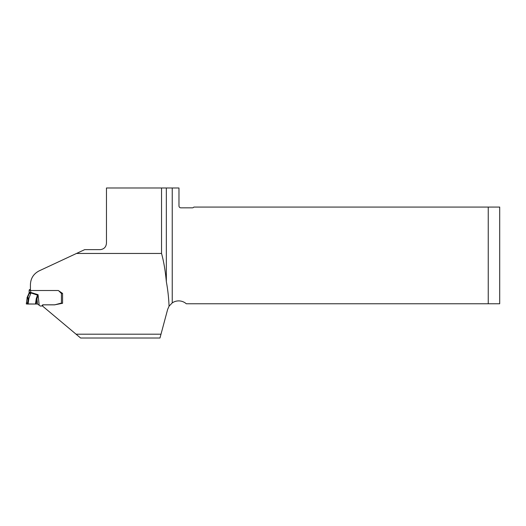 <?xml version="1.0" encoding="UTF-8"?>
<svg xmlns="http://www.w3.org/2000/svg" width="526" height="526" viewBox="0 0 526 526"><rect width="100%" height="100%" fill="white"/><g stroke="black" fill="none" stroke-linecap="round" stroke-linejoin="round"><path stroke-width="0.79" d="M488.246 303.758L488.246 207.073L499.7 207.073L499.7 303.758L186.283 303.758A11.454 11.454 0 0 0 172.239 302.897L169.063 306.178C168.721 297.795 167.814 289.629 166.341 281.68L166.341 187.986L172.239 187.986L172.239 302.897M169.063 306.178L167.649 309.387L159.976 338.014L80.616 338.014L76.066 334.201L160.995 334.201M42.586 304.962L42.205 305.784L76.066 334.201M42.534 306.06L43.093 304.85L54.592 304.85L62.568 303.285L62.568 293.423L58.281 290.503L30.423 290.503L30.423 284.671C30.646 278.372 33.585 273.757 39.24 270.831L76.507 253.453L161.535 253.453C163.744 261.422 165.348 270.831 166.341 281.68M166.341 187.986L106.469 187.986L106.469 242.953C106.219 246.872 104.187 249.1 100.361 249.633L84.693 249.633L76.507 253.453M488.246 207.073L193.857 207.073A1.907 1.907 0 0 1 192.332 207.836L180.878 207.836A1.907 1.907 0 0 1 178.971 205.929L178.971 187.986L172.239 187.986M161.535 253.453L161.535 187.986M43.093 304.85L43.093 304.817A0.953 0.953 180 0 0 42.225 305.369L42.212 305.402A1.144 1.144 0 0 1 41.173 306.06L40.726 306.06A1.144 1.144 0 0 1 40.002 305.803L37.497 304.015L28.108 304.035L28.91 298.295L28.148 298.972L27.004 298.893L27.635 297.992L28.148 298.972L27.444 304.035L26.3 303.943L27.004 298.893M27.635 297.992L27.483 296.815L27.056 297.657L27.056 298.492L27.7 297.381L29.147 293.534L27.635 297.045M28.108 304.035L27.444 304.035M26.3 303.943L35.459 304.021L36.255 298.683L36.952 298.801L36.176 304.002M36.255 298.683L37.51 294.987L38.063 294.685L36.952 298.801L37.497 304.015M62.568 293.423L62.568 303.206L60.661 303.292A1.059 1.052 180 0 0 60.385 303.331L55.657 304.593A6.582 6.562 0 0 1 53.954 304.817L43.093 304.817M61.805 292.903L61.424 293.33A1.144 1.144 0 0 1 60.996 293.061L58.754 290.825M61.805 293.39L62.449 293.344M30.672 290.503L30.672 292.403L29.147 292.285L29.147 290.339L30.423 290.451M29.147 290.339L29.436 289.609M39.161 305.126L38.063 294.685L30.672 292.403L30.738 293.436L29.147 293.534L29.147 292.285M30.423 289.563L29.535 289.602M29.147 292.989L30.738 292.89L37.668 295.171M27.7 297.381L28.91 298.295L30.738 293.436M27.063 297.644L29.147 292.857M27.602 302.884L26.438 302.93M61.424 303.292L61.424 292.64M60.996 292.351L60.996 293.061"/></g></svg>
